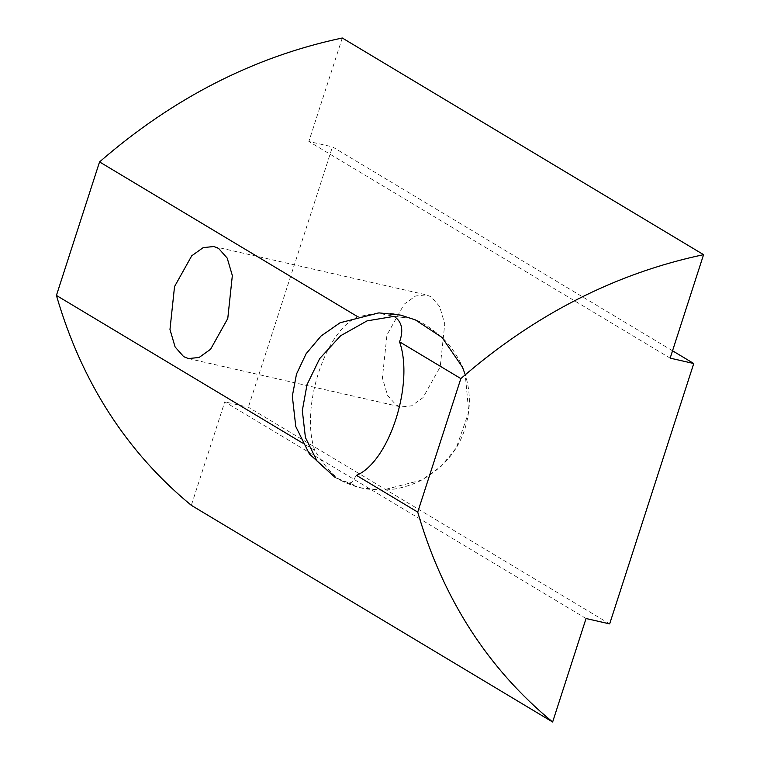<?xml version="1.0" encoding="UTF-8"?>
<svg xmlns="http://www.w3.org/2000/svg" width="760" height="760" viewBox="0 0 760 760"><rect width="100%" height="100%" fill="white"/><g stroke="black" fill="none" stroke-linecap="round" stroke-linejoin="round"><path stroke-width="0.57" stroke-dasharray="3.8 2.85" d="M356.449 475.361L351.719 482.41L343.226 481.735L341.012 480.558C332.519 475.219 323.769 465.158 314.773 450.366C299.981 408.31 325.147 330.391 357.894 316.844L377.216 312.94L394.05 316.359L407.731 318.022L394.05 316.359M314.773 450.366L302.49 443.004M357.894 316.844L356.772 316.169M431.053 296.79L426.331 294.88L415.634 295.973L404.168 304.161L386.954 334.941L382.394 377.881L387.534 395.342L396.102 405.013L400.824 406.933L411.53 405.84L422.997 397.651L440.202 366.871L444.762 323.931L439.631 306.47L431.053 296.79M586.055 618.517L224.76 401.859L191.33 505.333M609.663 623.894L248.358 407.227L224.76 401.859M672.533 350.787L332.462 146.851L248.358 407.227M670.158 358.14L308.854 141.483L332.462 146.851M342.276 38L308.854 141.483M341.012 480.558L353.818 484.927L335.198 477.47L345.762 482.885L360.838 487.815L382.802 490.067L421.601 480.12L441.142 466.345L456.228 447.934L468.749 412.129L465.262 374.747M377.216 312.93C388.265 312.959 396.093 313.69 400.691 315.124L415.587 319.979C422.075 322.154 430.663 327.76 441.322 336.775C449.036 343.985 455.316 352.431 460.17 362.111C466.507 375.041 469.575 388.664 469.376 402.99C467.609 438.035 451.088 464.046 419.815 481.033C405.906 487.597 391.894 490.599 377.786 490.038C361.808 488.822 358.036 487.844 343.226 481.745M213.911 246.516L426.331 294.88M188.404 358.568L400.824 406.933"/><path stroke-width="1.14" d="M465.262 374.747L462.441 367.089L442.054 337.469L415.406 319.912L400.767 315.144L378.908 312.882L340.091 322.753L321.034 336.024L306.128 353.713L296.505 374.053L292.324 396.122L295.773 426.522L309.387 453.976L335.198 477.47L317.024 461.063L305.416 437.513L302.319 410.571L307.012 384.683L319.637 358.673L340.594 335.768L367.061 320.872L394.05 316.359C401.926 321.556 403.769 330.049 399.57 341.838C414.361 383.895 389.196 461.814 356.449 475.361L417.724 512.107C442.833 598.586 487.806 668.543 552.634 722L191.33 505.333C126.502 451.887 81.538 381.919 56.42 295.44L99.55 161.918C173.261 97.936 254.172 56.63 342.276 38L703.579 254.666C615.467 273.296 534.556 314.602 460.845 378.584L417.724 512.107M302.49 443.004L56.42 295.44M356.772 316.169L99.55 161.918M183.673 356.649L175.104 346.978L169.974 329.517L174.534 286.577L191.739 255.797L203.205 247.608L213.911 246.516L218.633 248.434L227.202 258.106L232.341 275.566L227.772 318.506L210.567 349.286L199.101 357.476L188.404 358.568L183.673 356.649M552.634 722L586.055 618.517L609.663 623.894L693.756 363.517L670.158 358.14L703.579 254.666M460.845 378.584L399.57 341.838M693.756 363.517L672.533 350.787"/></g></svg>
